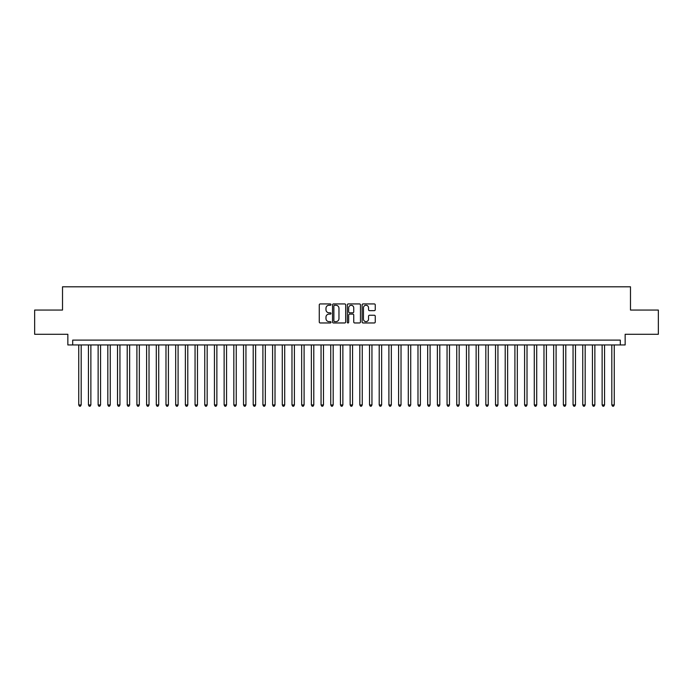 <?xml version="1.0" encoding="UTF-8"?>
<svg xmlns="http://www.w3.org/2000/svg" width="693" height="693" viewBox="0 0 693 693"><rect width="100%" height="100%" fill="white"/><g stroke="black" fill="none" stroke-linecap="round" stroke-linejoin="round"><path stroke-width="1.04" d="M330.994 304.599A0.667 0.667 0 0 0 330.327 303.932L320.218 303.932A0.953 0.953 0 0 0 319.265 304.885L319.265 322.011A0.953 0.953 0 0 0 320.218 322.964L330.327 322.964A0.667 0.667 0 0 0 330.994 322.297A0.667 0.667 0 0 0 330.327 321.63L329.019 321.63A3.041 3.041 0 0 1 325.979 318.589L325.979 317.16A3.041 3.041 0 0 1 329.019 314.111L330.327 314.111A0.667 0.667 0 0 0 330.994 313.453A0.667 0.667 0 0 0 330.327 312.786L329.019 312.786A3.041 3.041 0 0 1 325.979 309.736L325.979 308.316A3.041 3.041 0 0 1 329.019 305.266L330.327 305.266A0.667 0.667 0 0 0 330.994 304.599M374.307 310.646A0.953 0.953 0 0 0 375.251 309.693L375.251 304.885A0.953 0.953 0 0 0 374.307 303.932L363.08 303.932A0.953 0.953 0 0 0 362.127 304.885L362.127 322.011A0.953 0.953 0 0 0 363.08 322.964L374.307 322.964A0.953 0.953 0 0 0 375.251 322.011L375.251 316.207A0.953 0.953 0 0 0 374.307 315.254L369.499 315.254A0.953 0.953 0 0 0 368.546 316.207L368.546 319.083A2.547 2.547 0 0 1 365.999 321.63A2.547 2.547 0 0 1 363.461 319.083L363.461 307.813A2.547 2.547 0 0 1 365.999 305.266A2.547 2.547 0 0 1 368.546 307.813L368.546 309.693A0.953 0.953 0 0 0 369.499 310.646L374.307 310.646M620.304 344.949L625.155 344.949L625.155 334.286L658.35 334.286L658.35 310.057L630.483 310.057L630.483 286.798L62.517 286.798L62.517 310.057L34.65 310.057L34.65 334.286L67.845 334.286L67.845 344.949L620.304 344.949L620.304 340.107L72.696 340.107L72.696 344.949M345.668 304.885A0.953 0.953 0 0 0 344.716 303.932L333.489 303.932A0.953 0.953 0 0 0 332.536 304.885L332.536 322.011A0.953 0.953 0 0 0 333.489 322.964L344.716 322.964A0.953 0.953 0 0 0 345.668 322.011L345.668 304.885M348.284 303.932L359.511 303.932A0.953 0.953 0 0 1 360.464 304.885L360.464 322.011A0.953 0.953 0 0 1 359.511 322.964L354.703 322.964A0.953 0.953 0 0 1 353.751 322.011L353.751 315.064A0.953 0.953 0 0 0 352.806 314.111L349.618 314.111A0.953 0.953 0 0 0 348.666 315.064L348.666 322.297A0.667 0.667 0 0 1 347.999 322.964A0.667 0.667 0 0 1 347.332 322.297L347.332 304.885A0.953 0.953 0 0 1 348.284 303.932M334.537 305.266A0.667 0.667 0 0 0 333.87 305.934L333.87 320.963A0.667 0.667 0 0 0 334.537 321.63L335.914 321.63A3.041 3.041 0 0 0 338.964 318.589L338.964 308.316A3.041 3.041 0 0 0 335.914 305.266L334.537 305.266M353.751 307.857A2.547 2.547 0 0 0 351.212 305.318A2.547 2.547 0 0 0 348.666 307.857L348.666 311.833A0.953 0.953 0 0 0 349.618 312.786L352.806 312.786A0.953 0.953 0 0 0 353.751 311.833L353.751 307.857M78.751 344.949L78.751 404.946L81.176 404.946L81.176 344.949M81.176 404.946L80.449 406.202L79.478 406.202L78.751 404.946M88.444 344.949L88.444 404.946L90.87 404.946L90.87 344.949M90.87 404.946L90.142 406.202L89.172 406.202L88.444 404.946M98.137 344.949L98.137 404.946L100.554 404.946L100.554 344.949M100.554 404.946L99.827 406.202L98.865 406.202L98.137 404.946M107.831 344.949L107.831 404.946L110.248 404.946L110.248 344.949M110.248 404.946L109.52 406.202L108.55 406.202L107.831 404.946M117.515 344.949L117.515 404.946L119.941 404.946L119.941 344.949M119.941 404.946L119.213 406.202L118.243 406.202L117.515 404.946M127.209 344.949L127.209 404.946L129.634 404.946L129.634 344.949M129.634 404.946L128.907 406.202L127.936 406.202L127.209 404.946M136.902 344.949L136.902 404.946L139.328 404.946L139.328 344.949M139.328 404.946L138.6 406.202L137.63 406.202L136.902 404.946M146.595 344.949L146.595 404.946L149.021 404.946L149.021 344.949M149.021 404.946L148.293 406.202L147.323 406.202L146.595 404.946M156.289 344.949L156.289 404.946L158.714 404.946L158.714 344.949M158.714 404.946L157.987 406.202L157.016 406.202L156.289 404.946M165.982 344.949L165.982 404.946L168.408 404.946L168.408 344.949M168.408 404.946L167.68 406.202L166.71 406.202L165.982 404.946M175.675 344.949L175.675 404.946L178.092 404.946L178.092 344.949M178.092 404.946L177.373 406.202L176.403 406.202L175.675 404.946M185.369 344.949L185.369 404.946L187.786 404.946L187.786 344.949M187.786 404.946L187.058 406.202L186.096 406.202L185.369 404.946M195.054 344.949L195.054 404.946L197.479 404.946L197.479 344.949M197.479 404.946L196.751 406.202L195.781 406.202L195.054 404.946M204.747 344.949L204.747 404.946L207.172 404.946L207.172 344.949M207.172 404.946L206.445 406.202L205.474 406.202L204.747 404.946M214.44 344.949L214.44 404.946L216.866 404.946L216.866 344.949M216.866 404.946L216.138 406.202L215.168 406.202L214.44 404.946M224.134 344.949L224.134 404.946L226.559 404.946L226.559 344.949M226.559 404.946L225.831 406.202L224.861 406.202L224.134 404.946M233.827 344.949L233.827 404.946L236.252 404.946L236.252 344.949M236.252 404.946L235.525 406.202L234.555 406.202L233.827 404.946M243.52 344.949L243.52 404.946L245.946 404.946L245.946 344.949M245.946 404.946L245.218 406.202L244.248 406.202L243.52 404.946M253.214 344.949L253.214 404.946L255.63 404.946L255.63 344.949M255.63 404.946L254.911 406.202L253.941 406.202L253.214 404.946M262.907 344.949L262.907 404.946L265.324 404.946L265.324 344.949M265.324 404.946L264.596 406.202L263.635 406.202L262.907 404.946M272.6 344.949L272.6 404.946L275.017 404.946L275.017 344.949M275.017 404.946L274.289 406.202L273.319 406.202L272.6 404.946M282.285 344.949L282.285 404.946L284.71 404.946L284.71 344.949M284.71 404.946L283.983 406.202L283.013 406.202L282.285 404.946M291.978 344.949L291.978 404.946L294.404 404.946L294.404 344.949M294.404 404.946L293.676 406.202L292.706 406.202L291.978 404.946M301.672 344.949L301.672 404.946L304.097 404.946L304.097 344.949M304.097 404.946L303.369 406.202L302.399 406.202L301.672 404.946M311.365 344.949L311.365 404.946L313.79 404.946L313.79 344.949M313.79 404.946L313.063 406.202L312.093 406.202L311.365 404.946M321.058 344.949L321.058 404.946L323.484 404.946L323.484 344.949M323.484 404.946L322.756 406.202L321.786 406.202L321.058 404.946M330.752 344.949L330.752 404.946L333.177 404.946L333.177 344.949M333.177 404.946L332.449 406.202L331.479 406.202L330.752 404.946M340.445 344.949L340.445 404.946L342.862 404.946L342.862 344.949M342.862 404.946L342.143 406.202L341.173 406.202L340.445 404.946M350.138 344.949L350.138 404.946L352.555 404.946L352.555 344.949M352.555 404.946L351.827 406.202L350.857 406.202L350.138 404.946M359.823 344.949L359.823 404.946L362.248 404.946L362.248 344.949M362.248 404.946L361.521 406.202L360.551 406.202L359.823 404.946M369.516 344.949L369.516 404.946L371.942 404.946L371.942 344.949M371.942 404.946L371.214 406.202L370.244 406.202L369.516 404.946M379.21 344.949L379.21 404.946L381.635 404.946L381.635 344.949M381.635 404.946L380.907 406.202L379.937 406.202L379.21 404.946M388.903 344.949L388.903 404.946L391.328 404.946L391.328 344.949M391.328 404.946L390.601 406.202L389.631 406.202L388.903 404.946M398.596 344.949L398.596 404.946L401.022 404.946L401.022 344.949M401.022 404.946L400.294 406.202L399.324 406.202L398.596 404.946M408.29 344.949L408.29 404.946L410.715 404.946L410.715 344.949M410.715 404.946L409.987 406.202L409.017 406.202L408.29 404.946M417.983 344.949L417.983 404.946L420.4 404.946L420.4 344.949M420.4 404.946L419.681 406.202L418.711 406.202L417.983 404.946M427.676 344.949L427.676 404.946L430.093 404.946L430.093 344.949M430.093 404.946L429.365 406.202L428.404 406.202L427.676 404.946M437.37 344.949L437.37 404.946L439.786 404.946L439.786 344.949M439.786 404.946L439.059 406.202L438.089 406.202L437.37 404.946M447.054 344.949L447.054 404.946L449.48 404.946L449.48 344.949M449.48 404.946L448.752 406.202L447.782 406.202L447.054 404.946M456.748 344.949L456.748 404.946L459.173 404.946L459.173 344.949M459.173 404.946L458.445 406.202L457.475 406.202L456.748 404.946M466.441 344.949L466.441 404.946L468.866 404.946L468.866 344.949M468.866 404.946L468.139 406.202L467.169 406.202L466.441 404.946M476.134 344.949L476.134 404.946L478.56 404.946L478.56 344.949M478.56 404.946L477.832 406.202L476.862 406.202L476.134 404.946M485.828 344.949L485.828 404.946L488.253 404.946L488.253 344.949M488.253 404.946L487.525 406.202L486.555 406.202L485.828 404.946M495.521 344.949L495.521 404.946L497.946 404.946L497.946 344.949M497.946 404.946L497.219 406.202L496.249 406.202L495.521 404.946M505.214 344.949L505.214 404.946L507.631 404.946L507.631 344.949M507.631 404.946L506.904 406.202L505.942 406.202L505.214 404.946M514.908 344.949L514.908 404.946L517.325 404.946L517.325 344.949M517.325 404.946L516.597 406.202L515.627 406.202L514.908 404.946M524.592 344.949L524.592 404.946L527.018 404.946L527.018 344.949M527.018 404.946L526.29 406.202L525.32 406.202L524.592 404.946M534.286 344.949L534.286 404.946L536.711 404.946L536.711 344.949M536.711 404.946L535.984 406.202L535.013 406.202L534.286 404.946M543.979 344.949L543.979 404.946L546.405 404.946L546.405 344.949M546.405 404.946L545.677 406.202L544.707 406.202L543.979 404.946M553.672 344.949L553.672 404.946L556.098 404.946L556.098 344.949M556.098 404.946L555.37 406.202L554.4 406.202L553.672 404.946M563.366 344.949L563.366 404.946L565.791 404.946L565.791 344.949M565.791 404.946L565.064 406.202L564.093 406.202L563.366 404.946M573.059 344.949L573.059 404.946L575.485 404.946L575.485 344.949M575.485 404.946L574.757 406.202L573.787 406.202L573.059 404.946M582.752 344.949L582.752 404.946L585.169 404.946L585.169 344.949M585.169 404.946L584.45 406.202L583.48 406.202L582.752 404.946M592.446 344.949L592.446 404.946L594.863 404.946L594.863 344.949M594.863 404.946L594.135 406.202L593.173 406.202L592.446 404.946M602.13 344.949L602.13 404.946L604.556 404.946L604.556 344.949M604.556 404.946L603.828 406.202L602.858 406.202L602.13 404.946M611.824 344.949L611.824 404.946L614.249 404.946L614.249 344.949M614.249 404.946L613.522 406.202L612.551 406.202L611.824 404.946"/></g></svg>
